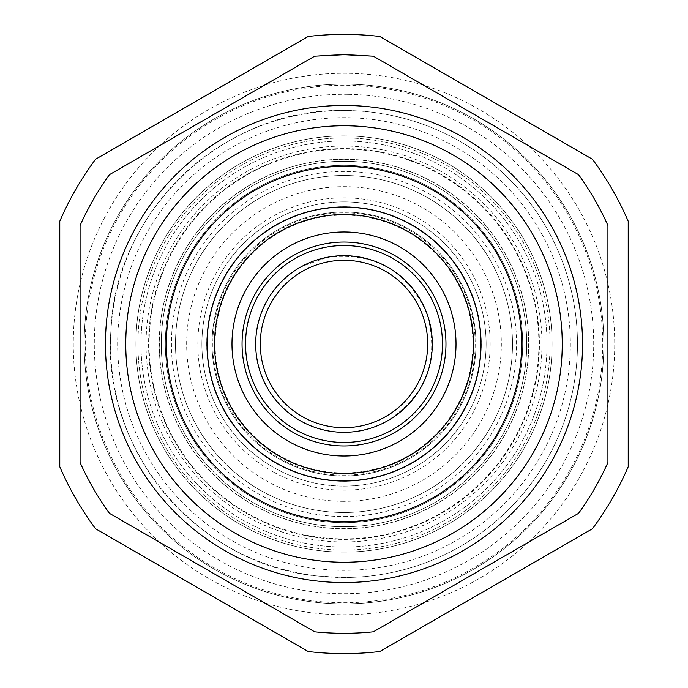 <?xml version="1.0" encoding="UTF-8"?>
<svg xmlns="http://www.w3.org/2000/svg" width="688" height="688" viewBox="0 0 688 688"><rect width="100%" height="100%" fill="white"/><g stroke="black" fill="none" stroke-linecap="round" stroke-linejoin="round"><path stroke-width="0.52" stroke-dasharray="3.44 2.58" d="M222.525 144.618A233.473 233.473 0 0 1 568.787 280.919A233.473 233.473 0 0 1 344 577.473A233.473 233.473 0 0 1 222.525 144.618M628.221 221.244A309.6 309.6 0 0 0 592.42 159.238L379.802 36.473A309.6 309.6 0 0 0 308.198 36.473L95.58 159.238A309.6 309.6 0 0 0 59.779 221.244L59.779 466.756A309.6 309.6 0 0 0 95.58 528.762L308.198 651.527A309.6 309.6 0 0 0 379.802 651.527L592.42 528.762A309.6 309.6 0 0 0 628.221 466.756L628.221 221.244M318.871 576.114L344 577.473A233.473 233.473 0 0 0 577.473 344A233.473 233.473 0 0 0 344 110.527C223.832 107.681 114.5 211.268 110.871 331.418C101.549 451.259 199.09 566.009 318.871 576.114M106.416 473.791A270.719 270.719 0 0 1 344 73.281A270.719 270.719 0 0 1 581.584 214.209A270.719 270.719 0 0 1 344 614.719A270.719 270.719 0 0 1 106.416 473.791M344 582.547A238.547 238.547 0 0 1 105.806 331.143A238.547 238.547 0 0 1 344 105.453A238.547 238.547 0 0 1 582.547 344A238.547 238.547 0 0 1 344 582.547A238.547 238.547 0 0 1 105.522 338.367A238.547 238.547 0 0 1 344 105.453A238.547 238.547 0 0 1 582.478 349.633A238.547 238.547 0 0 1 344 582.547M571.057 219.954A258.731 258.731 0 0 0 198.798 129.851A258.731 258.731 0 0 0 116.943 468.046A258.731 258.731 0 0 0 468.046 571.057A258.731 258.731 0 0 0 571.057 219.954M208.799 122.086A259.858 259.858 0 0 0 122.086 479.201A259.858 259.858 0 0 0 479.201 565.914A259.858 259.858 0 0 0 565.914 208.799A259.858 259.858 0 0 0 208.799 122.086M542.634 235.485A226.343 226.343 0 0 0 216.978 156.658A226.343 226.343 0 0 0 145.366 452.515A226.343 226.343 0 0 0 452.515 542.634A226.343 226.343 0 0 0 542.634 235.485M109.426 513.317L314.648 631.808A289.295 289.295 0 0 0 373.352 631.808L373.352 631.808A289.295 289.295 0 0 1 314.648 631.808L314.648 631.808A289.295 289.295 0 0 0 373.352 631.808L578.574 513.317A289.295 289.295 0 0 0 607.925 462.491L607.925 225.509A289.295 289.295 0 0 0 578.574 174.683L373.352 56.192A289.295 289.295 0 0 0 314.648 56.192L314.648 56.192A289.295 289.295 0 0 1 344 54.705L373.352 56.192A289.295 289.295 0 0 0 314.648 56.192L109.426 174.683A289.295 289.295 0 0 0 80.075 225.509L80.075 462.491A289.295 289.295 0 0 0 109.426 513.317L109.426 513.317A289.295 289.295 0 0 1 80.075 462.491A289.295 289.295 0 0 0 109.426 513.317L314.648 631.808M80.075 225.509L80.075 225.509A289.295 289.295 0 0 1 109.426 174.683A289.295 289.295 0 0 0 80.075 225.509L80.075 225.509M80.075 337.774L80.075 225.518M578.574 513.317L578.574 513.317A289.295 289.295 0 0 0 607.925 462.491L607.925 462.491A289.295 289.295 0 0 1 578.574 513.317L373.352 631.808M578.574 174.683L578.574 174.683A289.295 289.295 0 0 1 607.925 225.509A289.295 289.295 0 0 0 578.574 174.683L373.352 56.192M607.925 350.226L607.925 462.482M301.662 266.497A88.313 88.313 0 0 1 421.503 301.662A88.313 88.313 0 0 1 278.408 403.134A88.313 88.313 0 0 1 301.662 266.497A88.313 88.313 0 0 0 266.497 386.338A88.313 88.313 0 0 0 386.338 421.503C426.225 395.669 439.804 359.858 427.085 314.072C407.692 270.694 374.392 251.765 327.196 257.303L301.662 266.497M603.789 350.132A259.858 259.858 0 0 1 344 603.858A259.858 259.858 0 0 1 84.211 337.868A259.858 259.858 0 0 1 344 84.142A259.858 259.858 0 0 1 603.789 350.132M344 159.255A184.745 184.745 0 0 0 165 389.709A184.745 184.745 0 0 0 432.571 506.127A184.745 184.745 0 0 0 344 159.255A184.745 184.745 0 0 0 159.255 344A184.745 184.745 0 0 0 344 528.745A184.745 184.745 0 0 0 345.256 528.737A184.745 184.745 0 0 0 528.745 343.372A184.745 184.745 0 0 0 344 159.255M348.145 84.168A259.858 259.858 0 0 0 344 84.142A259.858 259.858 0 0 0 84.142 344A259.858 259.858 0 0 0 344 603.858A259.858 259.858 0 0 0 603.849 346.073A259.858 259.858 0 0 0 348.145 84.168A259.858 259.858 0 0 0 344 84.142A259.858 259.858 0 0 0 84.142 344A259.858 259.858 0 0 0 344 603.858A259.858 259.858 0 0 0 603.849 346.073A259.858 259.858 0 0 0 348.145 84.168M344 547.02A203.02 203.02 0 0 0 547.02 344A203.02 203.02 0 0 0 344 140.98A203.02 203.02 0 0 0 140.98 344A203.02 203.02 0 0 0 344 547.02A203.02 203.02 0 0 0 547.02 344A203.02 203.02 0 0 0 344 140.98A203.02 203.02 0 0 0 140.997 341.48A203.02 203.02 0 0 0 344 547.02M344 538.893A194.893 194.893 0 0 0 345.324 538.893A194.893 194.893 0 0 0 538.893 343.338A194.893 194.893 0 0 0 344 149.107A194.893 194.893 0 0 0 149.107 344A194.893 194.893 0 0 0 344 538.893M344 562.242A218.242 218.242 0 0 1 125.758 344A218.242 218.242 0 0 1 344 125.758A218.242 218.242 0 0 1 562.242 344A218.242 218.242 0 0 1 344 562.242A218.242 218.242 0 0 1 125.758 344A218.242 218.242 0 0 1 344 125.758A218.242 218.242 0 0 1 562.242 344A218.242 218.242 0 0 1 344 562.242M344 135.906A208.094 208.094 0 0 1 552.094 344A208.094 208.094 0 0 1 338.831 552.025A208.094 208.094 0 0 1 135.923 341.411A208.094 208.094 0 0 1 443.769 161.379A208.094 208.094 0 0 1 526.621 443.769A208.094 208.094 0 0 1 244.231 526.621A208.094 208.094 0 0 1 161.379 244.231A208.094 208.094 0 0 1 545.627 395.48A208.094 208.094 0 0 1 244.231 526.621A208.094 208.094 0 0 1 344 135.906A208.094 208.094 0 0 1 552.094 344A208.094 208.094 0 0 1 344 552.094A208.094 208.094 0 0 1 135.906 344A208.094 208.094 0 0 1 547.192 299.099A208.094 208.094 0 0 1 344 552.094A208.094 208.094 0 0 1 135.906 344A208.094 208.094 0 0 1 344 135.906A208.094 208.094 0 0 1 552.094 344A208.094 208.094 0 0 1 344 552.094A208.094 208.094 0 0 1 135.906 344A208.094 208.094 0 0 1 344 135.906A208.094 208.094 0 0 1 552.094 344A208.094 208.094 0 0 1 344 552.094A208.094 208.094 0 0 1 135.906 344A208.094 208.094 0 0 1 344 135.906A208.094 208.094 0 0 1 526.621 443.769A208.094 208.094 0 0 1 344 552.094A208.094 208.094 0 0 1 161.379 244.231A208.094 208.094 0 0 1 344 135.906A208.094 208.094 0 0 1 526.621 443.769A208.094 208.094 0 0 1 344 552.094A208.094 208.094 0 0 1 161.379 244.231A208.094 208.094 0 0 1 344 135.906M219.885 140.283A238.547 238.547 0 0 0 140.283 468.115A238.547 238.547 0 0 0 468.115 547.717A238.547 238.547 0 0 0 547.717 219.885A238.547 238.547 0 0 0 219.885 140.283M438.901 170.289A197.938 197.938 0 0 1 517.711 438.901A197.938 197.938 0 0 1 249.099 517.711A197.938 197.938 0 0 1 170.289 249.099A197.938 197.938 0 0 1 438.901 170.289M314.648 56.192L109.426 174.683M284.247 175.629A178.656 178.656 0 0 0 344 522.656A178.656 178.656 0 0 0 522.656 344A178.656 178.656 0 0 0 284.247 175.629M344 522.656A178.656 178.656 0 0 1 165.344 344A178.656 178.656 0 0 1 344 165.344A178.656 178.656 0 0 1 522.656 344A178.656 178.656 0 0 1 344 522.656A178.656 178.656 0 0 0 522.656 344A178.656 178.656 0 0 0 344 165.344A178.656 178.656 0 0 0 165.344 344A178.656 178.656 0 0 0 344 522.656A178.656 178.656 0 0 1 165.344 344A178.656 178.656 0 0 1 344 165.344A178.656 178.656 0 0 1 522.656 344A178.656 178.656 0 0 1 344 522.656A178.656 178.656 0 0 1 165.344 344A178.656 178.656 0 0 1 344 165.344A178.656 178.656 0 0 1 522.656 344A178.656 178.656 0 0 1 344 522.656A178.656 178.656 0 0 1 165.344 344A178.656 178.656 0 0 1 344 165.344A178.656 178.656 0 0 1 522.656 344A178.656 178.656 0 0 1 344 522.656A178.656 178.656 0 0 1 165.344 344A178.656 178.656 0 0 1 344 165.344A178.656 178.656 0 0 1 522.656 344A178.656 178.656 0 0 1 344 522.656A178.656 178.656 0 0 1 165.344 344A178.656 178.656 0 0 1 344 165.344A178.656 178.656 0 0 1 522.656 344A178.656 178.656 0 0 1 344 522.656A178.656 178.656 0 0 1 165.344 344A178.656 178.656 0 0 1 344 165.344A178.656 178.656 0 0 1 522.656 344A178.656 178.656 0 0 1 344 522.656M344 512.5A168.5 168.5 0 0 1 175.5 344A168.5 168.5 0 0 1 344 175.5A168.5 168.5 0 0 1 512.5 344A168.5 168.5 0 0 1 344 512.5A168.5 168.5 0 0 1 175.5 344A168.5 168.5 0 0 1 344 175.5A168.5 168.5 0 0 1 512.5 344A168.5 168.5 0 0 1 344 512.5A168.5 168.5 0 0 1 175.5 344A168.5 168.5 0 0 1 344 175.5A168.5 168.5 0 0 1 512.5 344A168.5 168.5 0 0 1 344 512.5A168.5 168.5 0 0 1 175.5 344A168.5 168.5 0 0 1 344 175.5A168.5 168.5 0 0 1 512.5 344A168.5 168.5 0 0 1 344 512.5M481.032 344A137.032 137.032 0 0 0 344 206.968A137.032 137.032 0 0 0 206.968 344A137.032 137.032 0 0 0 344 481.032A137.032 137.032 0 0 0 481.032 344M137.935 344A206.065 206.065 0 0 0 344 550.065A206.065 206.065 0 0 0 550.065 344A206.065 206.065 0 0 0 344 137.935A206.065 206.065 0 0 0 137.935 344A206.065 206.065 0 0 0 344 550.065A206.065 206.065 0 0 0 550.065 344A206.065 206.065 0 0 0 344 137.935A206.065 206.065 0 0 0 137.935 344M407.262 228.192A131.958 131.958 0 0 1 459.808 407.262A131.958 131.958 0 0 1 280.738 459.808A131.958 131.958 0 0 1 228.192 280.738A131.958 131.958 0 0 1 407.262 228.192A131.958 131.958 0 0 1 459.808 407.262A131.958 131.958 0 0 1 280.738 459.808A131.958 131.958 0 0 1 228.192 280.738A131.958 131.958 0 0 1 407.262 228.192A131.958 131.958 0 0 1 459.808 407.262A131.958 131.958 0 0 1 280.738 459.808A131.958 131.958 0 0 1 228.192 280.738A131.958 131.958 0 0 1 407.262 228.192M344 148.599A195.401 195.401 0 0 0 148.599 344A195.401 195.401 0 0 0 426.336 521.212A195.401 195.401 0 0 0 344 148.599M344 526.716A182.716 182.716 0 0 1 161.284 344A182.716 182.716 0 0 1 451.397 196.183A182.716 182.716 0 0 1 344 526.716A182.716 182.716 0 0 1 161.284 344A182.716 182.716 0 0 1 344 161.284A182.716 182.716 0 0 1 526.716 344A182.716 182.716 0 0 1 164.243 376.749A182.716 182.716 0 0 1 344 161.284A182.716 182.716 0 0 1 526.716 344A182.716 182.716 0 0 1 344 526.716M344 206.968A137.032 137.032 0 0 0 206.968 344A137.032 137.032 0 0 0 344 481.032A137.032 137.032 0 0 0 481.032 344A137.032 137.032 0 0 0 321.262 208.868A137.032 137.032 0 0 0 207.441 355.412A137.032 137.032 0 0 0 344 481.032A137.032 137.032 0 0 0 481.032 344A137.032 137.032 0 0 0 344 206.968A137.032 137.032 0 0 1 481.032 344A137.032 137.032 0 0 1 344 481.032A137.032 137.032 0 0 1 206.968 344A137.032 137.032 0 0 1 344 206.968A137.032 137.032 0 0 1 481.032 344A137.032 137.032 0 0 1 344 481.032M344 501.337A157.337 157.337 0 0 1 187.205 357.098A157.337 157.337 0 0 1 344 186.663A157.337 157.337 0 0 1 501.337 344A157.337 157.337 0 0 1 344 501.337M344 432.313A88.313 88.313 0 0 1 255.687 344A88.313 88.313 0 0 1 344 255.687A88.313 88.313 0 0 1 432.313 344A88.313 88.313 0 0 1 344 432.313M273.919 472.278A146.174 146.174 0 0 1 215.722 273.919A146.174 146.174 0 0 1 414.081 215.722A146.174 146.174 0 0 1 472.278 414.081A146.174 146.174 0 0 1 273.919 472.278M181.959 255.472A184.651 184.651 0 0 1 432.528 181.959A184.651 184.651 0 0 1 506.041 432.528A184.651 184.651 0 0 1 255.472 506.041A184.651 184.651 0 0 1 181.959 255.472M344 201.885A142.115 142.115 0 0 0 204.19 369.473A142.115 142.115 0 0 0 486.115 344A142.115 142.115 0 0 0 344 201.885M282.192 230.867A128.914 128.914 0 0 1 457.133 282.192A128.914 128.914 0 0 1 248.256 430.327A128.914 128.914 0 0 1 282.192 230.867M347.982 94.325A249.71 249.71 0 0 0 94.29 344A249.71 249.71 0 0 0 344 593.71A249.71 249.71 0 0 0 593.701 345.987A249.71 249.71 0 0 0 347.982 94.325M344 516.568A172.568 172.568 0 0 0 516.568 344A172.568 172.568 0 0 0 344 171.432A172.568 172.568 0 0 0 171.432 344A172.568 172.568 0 0 0 344 516.568M412.129 219.283A142.115 142.115 0 0 1 468.717 412.129A142.115 142.115 0 0 1 275.871 468.717A142.115 142.115 0 0 1 219.283 275.871A142.115 142.115 0 0 1 412.129 219.283A142.115 142.115 0 0 1 468.717 412.129A142.115 142.115 0 0 1 275.871 468.717A142.115 142.115 0 0 1 219.283 275.871A142.115 142.115 0 0 1 412.129 219.283M344 442.461A98.461 98.461 0 0 1 245.539 344A98.461 98.461 0 0 1 344 245.539A98.461 98.461 0 0 1 442.461 344A98.461 98.461 0 0 1 344 442.461M413.798 462.13A137.204 137.204 0 0 0 409.781 223.591A137.204 137.204 0 0 0 248.626 442.642A137.204 137.204 0 0 0 413.798 462.13M410.736 456.944A131.184 131.184 0 0 0 406.892 228.872A131.184 131.184 0 0 0 252.814 438.308A131.184 131.184 0 0 0 410.736 456.944"/><path stroke-width="1.03" d="M592.42 159.238A309.6 309.6 0 0 1 628.221 221.244L628.221 466.756A309.6 309.6 0 0 1 592.42 528.762L379.802 651.527A309.6 309.6 0 0 1 308.198 651.527L95.58 528.762A309.6 309.6 0 0 1 59.779 466.756L59.779 221.244A309.6 309.6 0 0 1 95.58 159.238L308.198 36.473A309.6 309.6 0 0 1 379.802 36.473L592.42 159.238M109.426 513.317L314.648 631.808L109.426 513.317A289.295 289.295 0 0 1 80.075 462.491L80.075 225.509A289.295 289.295 0 0 1 109.426 174.683L314.648 56.192L109.426 174.683M373.352 631.808L578.574 513.317L373.352 631.808A289.295 289.295 0 0 1 314.648 631.808M578.574 174.683L373.352 56.192L578.574 174.683A289.295 289.295 0 0 1 607.925 225.509L607.925 462.491A289.295 289.295 0 0 1 578.574 513.317M80.075 337.774L80.075 225.509M607.925 350.226L607.925 462.491M314.648 56.192L344 54.705L373.352 56.192M410.555 114.93A238.547 238.547 0 0 0 105.453 344A238.547 238.547 0 0 0 344 582.547A238.547 238.547 0 0 0 410.555 114.93A238.547 238.547 0 0 0 105.453 344A238.547 238.547 0 0 0 344 582.547A238.547 238.547 0 0 0 410.555 114.93M386.355 213.676A137.032 137.032 0 0 0 206.968 344A137.032 137.032 0 0 0 344 481.032A137.032 137.032 0 0 0 386.355 213.676M278.365 464.142A136.895 136.895 0 0 1 357.571 207.776A136.895 136.895 0 0 1 464.142 409.635A136.895 136.895 0 0 1 278.365 464.142M356.831 215.172A129.464 129.464 0 0 0 281.934 457.615A129.464 129.464 0 0 0 457.615 406.066A129.464 129.464 0 0 0 356.831 215.172M344 255.687A88.313 88.313 0 0 0 255.687 344A88.313 88.313 0 0 0 395.91 415.449A88.313 88.313 0 0 0 344 255.687A88.313 88.313 0 0 1 432.313 344A88.313 88.313 0 0 1 344 432.313A88.313 88.313 0 0 1 255.687 344A88.313 88.313 0 0 1 344 255.687A88.313 88.313 0 0 0 255.687 344A88.313 88.313 0 0 0 395.91 415.449A88.313 88.313 0 0 0 344 255.687M344 481.032A137.032 137.032 0 0 1 206.968 344A137.032 137.032 0 0 1 344 206.968M344 427.704A83.704 83.704 0 0 0 427.704 344A83.704 83.704 0 0 0 344 260.296A83.704 83.704 0 0 0 260.296 344A83.704 83.704 0 0 0 344 427.704M404.897 134.427A218.242 218.242 0 0 0 125.758 344A218.242 218.242 0 0 0 344 562.242A218.242 218.242 0 0 0 404.897 134.427M398.902 175.053A177.642 177.642 0 0 0 166.358 344A177.642 177.642 0 0 0 344 521.642A177.642 177.642 0 0 0 398.902 175.053M344 442.461A98.461 98.461 0 0 1 245.539 344A98.461 98.461 0 0 1 437.645 313.573A98.461 98.461 0 0 1 344 442.461M433.492 392.891A101.979 101.979 0 0 1 295.109 433.492A101.979 101.979 0 0 1 362.843 243.784A101.979 101.979 0 0 1 433.492 392.891M442.298 397.707A112.015 112.015 0 0 1 290.293 442.298A112.015 112.015 0 0 1 364.7 233.911A112.015 112.015 0 0 1 442.298 397.707"/></g></svg>
